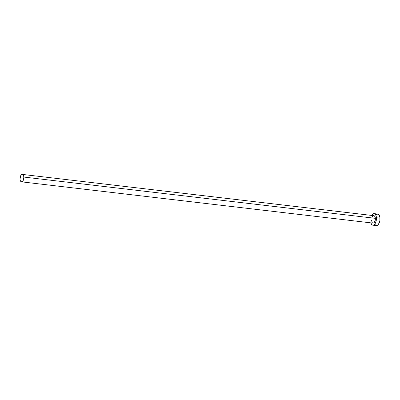 <?xml version="1.0" encoding="UTF-8"?>
<svg xmlns="http://www.w3.org/2000/svg" width="400" height="400" viewBox="0 0 400 400"><rect width="100%" height="100%" fill="white"/><g stroke="black" fill="none" stroke-linecap="round" stroke-linejoin="round"><path stroke-width="0.6" d="M21.5 181.835L373.005 223.11A3.74 1.905 -83.3 0 0 375.365 218.335L23.86 177.065A3.74 1.905 96.7 0 1 21.5 181.835A3.74 1.905 96.7 0 1 20.01 179.185A3.74 1.905 96.7 0 1 22.37 174.41A3.74 1.905 96.7 0 1 23.86 177.065L375.365 218.335L374.97 221.165L373.68 222.96L372.925 223.095L372.245 222.665L371.515 220.455M372.765 225.17L376.315 225.59A5.815 2.96 -83.3 0 0 379.985 218.16L376.435 217.745A5.815 2.96 96.7 0 1 372.765 225.17A5.815 2.96 96.7 0 1 370.755 222.845L372.085 224.925L373.81 224.94L374.925 223.885L375.82 222.15L376.435 217.745L379.985 218.16A5.815 2.96 -83.3 0 0 377.67 214.04L374.12 213.62A5.815 2.96 96.7 0 1 376.435 217.745L375.725 214.945L374.245 213.64L373.07 213.85L371.47 215.705M371.625 215.42A5.815 2.96 96.7 0 1 374.12 213.62M371.91 217.625L372.835 216.105L373.585 215.695M373.96 215.695L374.91 216.535L375.365 218.335A3.74 1.905 -83.3 0 0 373.875 215.685L22.37 174.41M374.705 224.265L376.185 225.565L377.935 224.93L379.37 222.565L379.9 220.41L379.855 217.11L378.85 214.725L377.215 214.05L376.045 214.695M23.86 177.065L23.405 175.26L22.805 174.57L21.695 174.56L20.67 175.75L20.01 179.185L20.245 180.47L21.06 181.68L22.17 181.69L23.2 180.5L23.86 177.065"/></g></svg>
